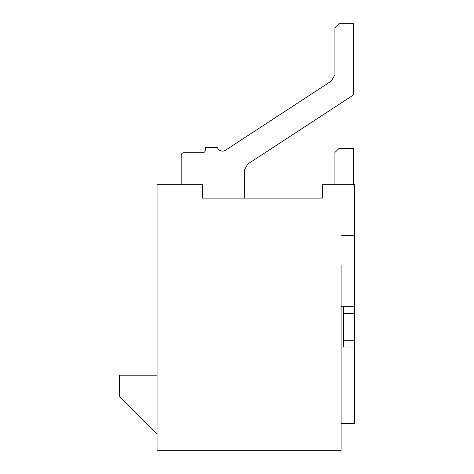 <?xml version="1.0" encoding="UTF-8"?>
<svg xmlns="http://www.w3.org/2000/svg" width="474" height="474" viewBox="0 0 474 474"><rect width="100%" height="100%" fill="white"/><g stroke="black" fill="none" stroke-linecap="round" stroke-linejoin="round"><path stroke-width="0.71" d="M227.609 198.096L202.659 198.096L202.659 184.682L157.048 184.682L157.048 450.3L341.102 450.3L341.102 265.173M322.32 192.728L322.32 198.096L202.659 198.096M308.1 198.096L322.32 198.096L322.32 184.682L354.516 184.682L354.516 235.661L341.102 235.661M157.048 434.202L119.484 396.637L119.484 375.177L157.048 375.177M354.516 235.661L354.516 423.472L341.102 423.472M343.514 306.761L343.514 313.468L354.25 313.468L354.25 306.761L343.247 306.761L343.247 347.004L354.25 347.004L354.25 313.468M341.102 306.761L343.247 306.761M343.247 347.004L341.102 347.004M343.514 313.468L343.514 347.004M354.25 340.296L343.514 340.296M244.246 198.096L244.246 170.373L247.612 164.146L244.246 170.373L247.612 164.146L244.246 170.373L247.612 164.146L244.246 170.373L247.612 164.146L353.711 94.8L353.711 23.7L338.957 23.7L334.928 27.723L334.928 74.679L331.563 80.906L334.928 74.679L331.563 80.906L334.928 74.679L331.563 80.906L334.928 74.679L331.563 80.906L225.464 150.252A5.368 5.368 0 0 1 217.412 147.384L205.343 147.384L205.343 150.068A2.684 2.684 0 0 1 202.659 152.752L183.876 152.752A2.684 2.684 0 0 0 181.192 155.436L181.192 184.682M205.343 150.068A2.684 2.684 0 0 1 202.659 152.752A2.684 2.684 0 0 0 205.343 150.068A2.684 2.684 0 0 1 202.659 152.752A2.684 2.684 0 0 0 205.343 150.068A2.684 2.684 0 0 1 202.659 152.752A2.684 2.684 0 0 0 205.343 150.068M353.711 184.682L353.711 148.463L338.957 148.463L334.928 152.486L334.928 184.682M322.32 198.096L311.217 198.096"/></g></svg>
